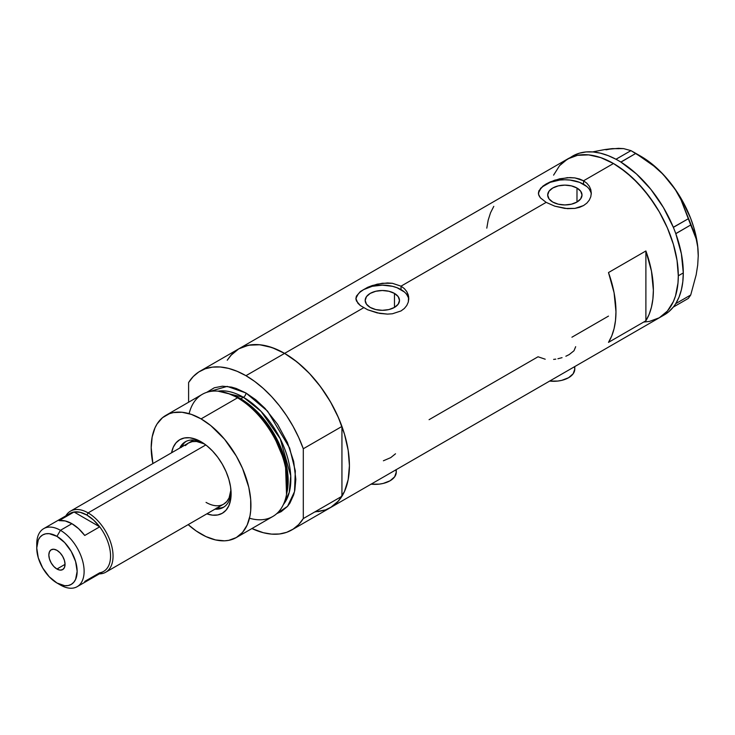 <?xml version="1.0" encoding="UTF-8"?>
<svg xmlns="http://www.w3.org/2000/svg" width="735" height="735" viewBox="0 0 735 735"><rect width="100%" height="100%" fill="white"/><g stroke="black" fill="none" stroke-linecap="round" stroke-linejoin="round"><path stroke-width="1.1" d="M549.651 381.079A21.159 12.219 0 0 0 574.788 369.08L573.181 373.757L568.596 377.716L561.733 380.362L557.764 381.061L549.504 381.061M371.129 484.144A21.159 12.219 0 0 0 396.266 472.155L394.649 476.822L390.065 480.791L383.201 483.437L379.232 484.135L370.973 484.135M394.465 293.403L394.465 307.414L388.898 309.564L382.338 310.317L375.769 309.564L370.201 307.414A17.153 9.904 180 0 1 365.185 300.413A17.153 9.904 180 0 1 375.769 291.262A17.153 9.904 180 0 1 394.465 293.403L398.186 296.618L399.491 300.413L398.186 304.198L394.465 307.414L394.465 293.403A17.153 9.904 180 0 1 399.491 300.413A17.153 9.904 180 0 1 388.898 309.564A17.153 9.904 180 0 1 370.201 307.414L366.489 304.198L365.185 300.413L366.489 296.618L370.201 293.403L375.769 291.262L382.338 290.509L388.898 291.262L394.465 293.403M576.984 188.031L576.984 202.042L571.417 204.183L564.857 204.936L558.288 204.183L552.72 202.042A17.153 9.904 180 0 1 547.694 195.032A17.153 9.904 180 0 1 558.288 185.881A17.153 9.904 180 0 1 576.984 188.031L580.705 191.247L582.01 195.032L580.705 198.827L576.984 202.042L576.984 188.031A17.153 9.904 180 0 1 582.01 195.032A17.153 9.904 180 0 1 571.417 204.183A17.153 9.904 180 0 1 552.72 202.042L549.008 198.827L547.694 195.032L549.008 191.247L552.72 188.031L558.288 185.881L564.857 185.128L571.417 185.881L576.984 188.031M540.409 188.454L546.151 183.961L550.193 181.931L559.712 178.789L569.983 177.576L574.945 177.925L583.553 180.782L613.477 163.51L626.119 172.247L638.283 183.529L649.492 196.916L659.313 211.9L663.586 219.811L667.38 227.896L673.37 244.296L677.054 260.475L678.304 275.79L677.992 282.957L675.511 295.911L673.37 301.589L667.38 311.08L659.313 317.768A91.682 52.929 -120 0 0 673.37 244.296A91.682 52.929 -120 0 0 613.477 163.51L583.553 180.782L586.861 183.236L589.295 186.212L590.793 189.593L591.298 193.149L590.793 196.732L589.295 200.113L586.861 203.108L583.544 205.561L579.529 207.344L574.945 208.4L564.866 208.428L554.769 206.158L546.151 202.373L540.4 197.853L538.534 194.325L538.911 190.797L542.862 186.157L546.151 183.961L554.769 180.167L567.429 177.65L574.945 177.925L579.529 179L583.553 180.782L583.553 184.237A26.451 15.27 0 0 0 555.577 180.736A26.451 15.27 0 0 0 538.47 193.985M591.262 194.187A26.451 15.27 0 0 0 583.553 184.237L583.553 180.782L586.861 183.236L589.295 186.212L590.793 189.593L591.298 193.158L590.793 196.732L589.295 200.113L586.861 203.108L583.544 205.561L574.945 208.4L567.429 208.657L554.769 206.158L546.151 202.373L401.034 286.163L404.342 288.607L406.777 291.584L408.283 294.965L408.779 298.52L408.283 302.103L406.777 305.484L404.342 308.479L401.025 310.942L392.426 313.771L387.474 314.111L377.193 312.899L367.656 309.775L360.334 305.549L356.392 300.891L355.887 298.52L356.392 296.168L360.343 291.538L367.675 287.302L372.25 285.548L382.338 283.26L392.426 283.306L401.034 286.163L546.151 202.373L540.4 197.853L538.911 195.51L538.406 193.149L538.911 190.797M355.887 298.529L356.392 296.168L360.343 291.538L367.675 287.302L377.202 284.16L387.464 282.947L392.426 283.306L401.034 286.163L401.034 289.618A26.451 15.27 0 0 0 373.058 286.108A26.451 15.27 0 0 0 355.951 299.356M237.451 349.639L231.865 354.252L227.244 360.223L230.689 355.538L238.756 348.849A91.682 52.929 60 0 1 284.592 353.388L363.632 307.754L284.592 353.388A91.682 52.929 60 0 1 344.485 434.174A91.682 52.929 60 0 1 330.438 507.646L325.724 509.851L315.159 511.909M645.89 320.782L608.488 342.372A91.682 52.929 -120 0 0 608.488 272.556L645.89 250.966A91.682 52.929 60 0 1 645.89 320.782L608.488 342.372L611.722 335.978L614.074 328.664L615.489 320.561L615.967 311.787L614.074 292.705L608.488 272.556L645.89 250.966L645.89 320.782L645.89 250.966L651.467 271.114L653.369 290.187L652.891 298.97L651.467 307.074L649.124 314.378L645.89 320.782M545.214 359.213L538.048 356.769L429.075 419.685M608.488 316.105L571.922 337.218M613.477 163.51A91.682 52.929 -120 0 0 567.631 158.971L577.462 155.333L588.662 154.883L600.826 157.648L613.477 163.51L600.826 157.648L588.662 154.883L577.462 155.333L567.631 158.971A91.682 52.929 60 0 1 638.283 183.529A91.682 52.929 60 0 1 678.304 275.79A91.682 52.929 60 0 1 659.313 317.768L649.492 321.406L644.035 322.031L649.492 321.406L659.313 317.768L667.38 311.08L673.37 301.589L675.511 295.911L677.992 282.957L678.304 275.79L683.293 272.915L678.304 275.79L677.054 260.475L673.37 244.296L667.38 227.896L659.313 211.9L654.6 204.247L644.035 189.988L632.293 177.594L619.825 167.534L613.477 163.51M408.743 299.558A26.451 15.27 0 0 0 401.034 289.618L401.034 286.163L404.342 288.607L406.777 291.584L408.66 296.729L408.283 302.103L406.777 305.484L404.342 308.479L401.025 310.942L392.426 313.771L387.474 314.111L379.765 313.422L367.656 309.775L360.334 305.549L357.881 303.233L355.887 298.52M605.989 149.839L612.227 148.626L604.813 149.554L592.529 151.906L604.813 149.554L618.457 148.332L623.602 148.617L630.961 150.629L615.967 159.247L617.676 160.184A91.682 52.929 -120 0 0 615.967 159.247A91.682 52.929 -120 0 0 572.62 156.086L563.359 161.948L559.574 165.66L553.584 175.141L559.574 165.66L567.631 158.971L238.756 348.849L248.577 345.211L259.786 344.761L271.95 347.526L284.592 353.388L297.243 362.125L309.407 373.408L320.607 386.794L330.438 401.779L338.495 417.774L344.485 434.174L348.179 450.353L349.419 465.668L348.179 479.56L344.485 491.467L338.495 500.948L330.438 507.646A91.682 52.929 -120 0 0 341.94 496.263L303.298 518.57A91.682 52.929 60 0 1 291.786 529.953A91.682 52.929 60 0 1 251.921 528.548L263.323 532.71L271.619 534.115L279.438 533.987L286.641 532.324L293.09 529.154L298.676 524.551L303.298 518.57L303.298 448.754L341.94 426.447A91.682 52.929 -120 0 0 284.592 353.388A91.682 52.929 -120 0 0 238.756 348.849L200.104 371.157A91.682 52.929 60 0 1 245.949 375.695L284.592 353.388L245.949 375.695A91.682 52.929 60 0 1 303.298 448.754L298.676 437.454L293.09 426.392L286.641 415.771L279.438 405.793L271.619 396.634L263.323 388.475L254.714 381.447L245.949 375.695L237.175 371.322L228.567 368.4L220.279 366.995L212.461 367.123L205.258 368.786L198.799 371.956L193.213 376.568L188.601 382.54A91.682 52.929 60 0 1 200.104 371.157M493.791 206.342L490.557 212.737L488.205 220.041L486.791 228.144M408.274 297.427L406.767 294.57M404.323 291.924L397.029 287.716L392.453 286.301L382.338 285.143L372.213 286.301L363.632 289.618L360.343 291.924M357.899 294.57L356.401 297.427M590.793 192.055L589.286 189.189M586.842 186.552L579.547 182.335L570.011 180.057L564.857 179.763L559.693 180.057L550.157 182.335L542.862 186.552M540.418 189.189L538.911 192.055M383.404 460.771L390.698 457.648L395.522 453.78M575.67 346.69L573.998 350.76L569.221 354.573L565.858 356.245M557.92 358.744L562.054 357.66M553.63 359.406L555.789 359.13M395.853 469.766L396.266 472.155L396.266 469.637M574.384 366.701L574.788 369.08L574.788 366.563M661.739 316.206A91.682 52.929 -120 0 0 664.302 314.883A91.682 52.929 -120 0 0 673.315 307.055A91.682 52.929 -120 0 0 674.206 305.879L674.987 304.768A91.682 52.929 -120 0 0 675.805 303.509A91.682 52.929 -120 0 0 683.293 272.915L681.391 253.841L675.805 233.693A91.682 52.929 -120 0 0 674.987 231.479L675.805 233.693L690.725 224.974L696.183 238.903L697.717 246.887L698.25 255.642L697.708 265.059L696.174 274.807L690.725 294.992L675.805 303.601L674.987 304.768A91.682 52.929 -120 0 0 675.805 303.509L679.048 297.105L681.391 289.801L682.815 281.698L683.293 272.915A91.682 52.929 -120 0 0 675.805 233.693A91.682 52.929 -120 0 0 674.987 231.479L674.206 229.467A91.682 52.929 -120 0 0 673.315 227.262L674.206 229.467A91.682 52.929 -120 0 0 673.315 227.262L663.411 207.5L650.879 189.373L636.446 173.947L620.956 162.123A91.682 52.929 -120 0 0 619.247 161.084L620.956 162.123L635.803 153.413L653.948 166.11L662.162 173.506L669.576 181.738L675.805 190.457L680.941 199.635L688.309 218.745L673.315 227.262A91.682 52.929 -120 0 0 620.956 162.123A91.682 52.929 -120 0 0 619.247 161.084L617.676 160.184A91.682 52.929 -120 0 0 615.967 159.247L608.148 155.627L600.477 153.183L593.081 151.952L586.043 151.943L579.492 153.165L573.511 155.59M664.256 314.911L668.731 311.778L673.315 307.055A91.682 52.929 -120 0 0 674.206 305.879L673.389 307.046L688.309 298.428L673.389 307.046L675.805 303.601L690.725 294.992L688.309 298.428L690.725 294.992L696.174 274.807L697.708 265.059L698.25 255.642A81.107 46.829 -120 0 0 669.576 181.738L675.805 190.457L680.941 199.635L693.794 231.599L696.183 238.903L697.717 246.887L698.25 256.166M618.953 148.681L612.227 148.626L623.602 148.617L630.961 150.629L645.128 159.458L653.948 166.11L662.162 173.506L669.576 181.738A81.107 46.829 -120 0 0 640.902 156.307L648.389 161.195L662.851 174.02L675.814 190.154L681.455 199.121L690.569 218.093L693.886 227.776L697.763 246.712L698.25 255.642A81.107 46.829 -120 0 1 698.25 255.936M635.803 153.413L620.882 162.031L616.04 159.238L630.961 150.629L635.803 153.413M690.725 224.974L675.805 233.592L673.389 227.354L688.309 218.745L690.725 224.974M202.731 442.792A37.908 21.885 -120 0 0 179.717 448.074A37.908 21.885 60 0 1 185.358 441.772A37.908 21.885 60 0 1 202.731 442.792M201.068 441.772L206.93 445.823L212.562 451.051L217.762 457.262L222.31 464.198L226.049 471.613L228.824 479.22L230.533 486.717L231.112 493.819L230.533 500.25L228.824 505.772L226.049 510.163L222.31 513.269L217.762 514.95L212.562 515.162L206.838 513.848A42.492 24.531 60 0 0 231.112 493.819A42.492 24.531 60 0 0 201.068 441.772L201.068 441.772A42.492 24.531 60 0 0 171.577 452.778L173.304 447.165L176.088 442.773L179.818 439.668L184.375 437.986L189.566 437.775L195.207 439.061L201.068 441.772M188.417 443.049A35.262 20.36 60 0 1 204.367 443.894L196.511 441.478L192.202 441.652L188.417 443.049L185.321 445.621M186.249 441.303A37.908 21.885 -120 0 0 181.462 447.064M286.283 495.684L286.797 493.24A68.3 39.433 -120 0 0 239.582 398.462L237.534 397.828A70.523 40.719 60 0 1 286.283 495.684A70.523 40.719 60 0 1 249.477 518.221M240.786 398.829L255.725 410.249L272.621 431.399L285.667 461.929L286.944 492.505A66.995 38.679 60 0 0 240.786 398.829L243.45 397.295L261.035 411.352L280.246 438.786L290.729 475.821L289.259 492.386L283.434 504.43A66.995 38.679 -120 0 0 284.978 449.636A66.995 38.679 -120 0 0 243.45 397.295A3.528 2.04 120 0 0 245.949 392.977L236.22 388.466L231.47 387.097L222.439 386.197L214.308 387.777L206.728 392.343L227.161 386.371L245.949 392.977A3.528 2.04 -60 0 1 243.45 397.295L240.786 398.829A66.995 38.679 60 0 0 230.11 394.079L240.786 398.829A1.764 1.02 -60 0 1 240.455 398.976M286.531 494.444L285.446 463.243L272.189 431.914L254.889 410.176L239.582 398.462L228.236 393.473M243.45 397.295L218.038 391.158A66.995 38.679 -120 0 1 243.45 397.295M236.33 537.542L272.795 516.494A70.523 40.719 -120 0 0 283.609 459.981A70.523 40.719 -120 0 0 237.534 397.828L201.068 418.886A70.523 40.719 60 0 1 247.135 481.03A70.523 40.719 60 0 1 236.33 537.542A70.523 40.719 60 0 1 201.068 534.051A70.523 40.719 60 0 1 188.16 524.634L196.181 530.955L205.956 536.596L215.539 539.931L224.57 540.822L228.769 540.344L236.33 537.542L242.532 532.397L247.135 525.102L249.973 515.942L250.69 510.761L250.69 499.478L248.788 487.305L242.532 468.415L236.33 456.113L224.57 439.254L210.798 425.611L201.068 418.886L237.534 397.828A70.523 40.719 -120 0 0 202.272 394.337L165.807 415.394A70.523 40.719 60 0 1 201.068 418.886L191.339 414.375L181.986 412.252L173.359 412.592L169.427 413.695L162.518 417.682L157.088 423.93L154.993 427.834L152.154 436.994L151.199 447.679L152.898 463.564A70.523 40.719 60 0 1 165.807 415.394M188.601 382.54L188.601 402.229L188.601 382.54M245.949 392.977L255.679 399.693L265.032 408.375L277.582 424.306L287.413 442.507L293.669 461.396L295.819 479.349L294.854 490.024L293.669 494.82L289.93 503.089L287.413 506.488L281.211 511.633L276.746 513.627L287.56 506.314L294.524 491.623L295.314 470.905L289.636 448.028L267.577 411.159L245.949 392.977M318.08 511.67L325.283 510.007L331.742 506.847L337.328 502.235L341.94 496.263L341.94 426.447L337.328 415.137L331.742 404.075L325.283 393.464L318.08 383.477L310.262 374.326L301.975 366.159L293.366 359.139L284.592 353.388L275.827 349.015L267.218 346.093L258.922 344.687L251.104 344.816L243.901 346.479L238.682 348.886M303.298 448.754L341.94 426.447L341.94 496.263L303.298 518.57L303.298 448.754M189.115 413.667A70.523 40.719 60 0 1 227.032 393.06A70.523 40.719 60 0 1 237.534 397.828L239.582 398.462A68.3 39.433 -120 0 0 229.412 393.841L227.032 393.06M216.724 508.142A37.908 21.885 -120 0 0 224.111 506.884M231.066 491.862A37.908 21.885 60 0 1 223.256 507.426A37.908 21.885 60 0 1 214.978 509.153A37.908 21.885 -120 0 0 231.066 491.862M216.31 508.105L220.941 507.922M183.768 443.527L181.288 447.45M230.928 489.905L229.09 497.907L226.784 501.555L223.679 504.127A35.262 20.36 60 0 1 206.048 502.382M230.928 489.896A35.262 20.36 60 0 1 223.679 504.127L105.748 572.216A35.262 20.36 60 0 1 99.354 573.87A35.262 20.36 -120 0 0 112.372 549.008A35.262 20.36 -120 0 0 88.117 512.892L86.868 515.051A33.498 19.34 60 0 1 99.712 526.83L84.745 535.466A33.498 19.34 -120 0 0 71.911 523.688L60.435 530.312L56.944 536.357A28.564 16.492 60 0 1 77.147 571.334A28.564 16.492 60 0 1 56.944 582.993L60.435 585.014A33.498 19.34 -120 0 0 84.121 571.334A33.498 19.34 -120 0 0 60.435 530.312A33.498 19.34 60 0 1 82.32 559.831A33.498 19.34 60 0 1 77.184 586.668A33.498 19.34 60 0 1 60.435 585.014L56.944 582.993L64.68 585.685L68.171 585.547L71.231 584.408L73.739 582.322L75.604 579.373L77.147 571.334L75.604 561.522L71.231 551.434L64.68 542.595L56.944 536.357L49.217 533.665L45.726 533.803L42.667 534.942L40.149 537.019L38.284 539.977L36.75 548.016L38.284 557.828L42.667 567.916L49.217 576.755L56.944 582.993A28.564 16.492 60 0 1 36.75 548.016A28.564 16.492 60 0 1 56.944 536.357L60.435 530.312L71.911 523.688A33.498 19.34 -120 0 0 59.066 520.637L74.024 512.001L99.712 526.83A33.498 19.34 60 0 1 99.712 572.795L84.745 581.431M56.944 569.028A11.457 6.615 60 0 1 49.456 558.931A11.457 6.615 60 0 1 51.22 549.752A11.457 6.615 60 0 1 56.944 550.322L60.049 552.821L62.677 556.367L64.432 560.419L65.047 564.351L56.944 569.028L53.848 566.529L51.22 562.982L49.456 558.931L48.841 554.999L49.456 551.774L51.22 549.752L53.848 549.238L56.944 550.322A11.457 6.615 60 0 1 64.432 560.419A11.457 6.615 60 0 1 62.677 569.597L60.049 570.112L56.944 569.028L65.047 564.351L64.432 567.576L62.677 569.597A11.457 6.615 60 0 1 56.944 569.028M77.184 586.668L103.617 571.407A33.498 19.34 -120 0 0 99.712 526.83L93.556 520.031L86.868 515.051L80.17 512.295L74.024 512.001A33.498 19.34 60 0 1 86.868 515.051L88.117 512.892A35.262 20.36 60 0 1 111.15 543.964A35.262 20.36 60 0 1 105.748 572.216M205.8 444.941L88.117 512.892L205.8 444.941M65.856 515.851A35.262 20.36 60 0 1 70.486 511.147A35.262 20.36 60 0 1 88.117 512.892A35.262 20.36 -120 0 0 65.856 515.851M66.958 516.08A33.498 19.34 60 0 1 74.024 512.001A33.498 19.34 -120 0 0 70.119 513.388L43.687 528.649A33.498 19.34 60 0 1 60.435 530.312A33.498 19.34 -120 0 0 36.75 543.983L36.75 548.016M36.823 546.114A33.498 19.34 60 0 1 43.687 528.649M99.712 526.83L84.745 535.466L78.599 528.667L71.911 523.688L65.213 520.94L59.066 520.637L74.024 512.001L99.712 526.83M664.302 314.883L291.786 529.953M640.902 156.307L633.423 151.998M193.636 440.044L70.486 511.147M60.435 585.014L56.944 582.993"/></g></svg>
